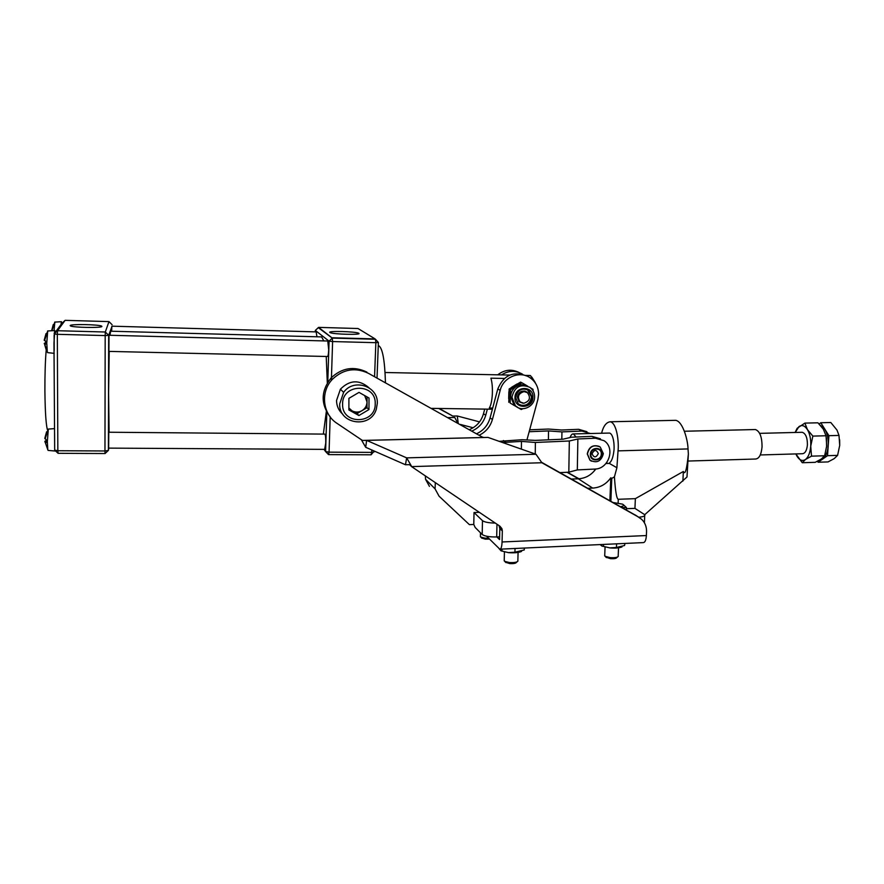 <?xml version="1.0" encoding="UTF-8"?>
<svg xmlns="http://www.w3.org/2000/svg" width="884" height="884" viewBox="0 0 884 884"><rect width="100%" height="100%" fill="white"/><g stroke="black" fill="none" stroke-linecap="round" stroke-linejoin="round"><path stroke-width="1.33" d="M524.113 391.601C518.311 393.413 516.996 396.85 520.179 401.933L523.803 403.248C529.781 401.259 530.986 397.734 527.417 392.673L524.113 391.601M527.969 393.148L526.886 392.065C521.88 389.91 518.698 391.612 517.328 397.17L519.295 401.778L522.72 403.159M532.223 397.292C530.057 405.402 525.416 407.612 518.322 403.933L515.659 397.568C517.527 389.866 521.947 387.468 528.908 390.374L532.223 397.292M519.461 404.795C526.057 406.541 530.08 403.922 531.516 396.927L527.45 389.546M516.864 406.927L514.068 405.027L510.609 396.54C510.864 392.153 512.831 388.761 516.51 386.385C520.3 384.275 524.046 384.208 527.726 386.186M532.919 397.281C533.715 385.413 514.853 385.678 514.963 397.579C514.245 409.48 533.041 409.104 532.919 397.281M479.415 435.116C486.012 431.801 490.344 426.585 492.421 419.458L500.189 390.297C503.195 377.479 519.173 370.54 529.593 377.446C535.472 381.347 538.478 386.949 538.61 394.253L537.881 399.469L526.93 439.967M476.819 433.657C483.548 430.409 487.957 425.182 490.067 417.966L497.78 389.004C503.582 375.269 513.107 370.893 526.356 375.866M533.074 390.85L533.008 389.336L530.566 387.866M522.875 408.706L521.251 409.535L510.167 403.071L510.499 389.678L521.947 382.805L527.052 385.789M510.167 403.071L521.251 409.535M508.808 402.319L509.14 388.971L520.554 382.12L521.947 382.805M509.14 388.971L510.499 389.678M469.537 429.58C476.631 426.519 481.283 421.248 483.482 413.778L484.719 409.115M497.714 374.827C504.554 369.623 511.67 368.849 519.052 372.495M472.045 430.983C479.006 427.856 483.57 422.596 485.747 415.215L487.36 409.148M501.515 374.904C508.422 370.507 515.317 370.219 522.201 374.031L522.621 374.286M599.275 446.42C592.855 444.42 588.854 446.917 587.263 453.901L589.893 460.111L591.064 460.929M601.297 454.056C601.286 460.951 590.401 461.271 590.899 454.354C590.91 447.426 601.816 447.138 601.297 454.056M598.324 453.591C596.07 457.846 593.971 457.901 592.015 453.768C594.28 449.514 596.38 449.448 598.324 453.591M499.14 441.326L522.146 439.724L535.339 440.387L562.931 439.204L571.462 437.215L591.949 436.342L600.435 438.796M577.871 438.972L577.318 469.923L594.866 469.061C608.756 469.072 615.618 447.978 604.037 440.685L595.484 438.221L577.871 438.972L569.329 440.994L535.384 442.464L521.461 441.392L502.587 442.53M521.461 441.392L521.383 449.138M577.318 469.923L568.821 472.189L559.959 472.631M569.329 440.994L568.821 472.189M535.384 442.464L535.24 454.011M529.151 431.724L548.533 430.928L561.948 431.9L582.004 431.072L590.379 433.514M586.932 431.701L578.677 429.315L561.683 430.011L548.378 429.049L529.671 429.812M561.948 431.9L561.826 439.249M548.533 430.928L548.412 439.823M760.273 454.962L802.186 453.735C805.048 453.58 806.794 450.652 807.412 444.95C807.457 437.746 805.733 433.525 802.241 432.287L801.545 432.309M826.617 447.127L826.396 437.956M820.396 425.337L824.827 429.171C827.424 433.591 828.551 439.105 828.22 445.691L828.916 435.679L820.794 422.74L819.125 424M817.501 461.249L818.098 462.233L822.772 458.984L819.91 459.923M822.772 458.984L827.523 455.68L828.22 445.691C827.634 452.188 825.822 456.619 822.772 458.984M820.794 422.74L830.794 422.508L836.993 430.077L839.004 435.425L839.712 445.37L839.645 439.768M839.712 445.37L837.59 455.382L834.187 458.63L828.043 461.923L818.098 462.233M827.523 455.68L837.59 455.382M828.916 435.679L839.004 435.425M795.114 432.475L797.18 428.243L804.893 423.104L807.423 429.602L812.849 436.099L826.01 435.757L823.369 429.204L817.921 422.806L804.893 423.104M826.01 435.757L826.739 445.735L824.628 455.768L811.501 456.155L810.739 446.177L812.849 436.099M811.501 456.155L805.434 459.514L802.274 462.73L795.843 453.912M824.628 455.768L821.313 459.028L815.236 462.321L802.274 462.73M795.235 432.464L798.926 426.663C801.921 424.574 804.749 425.547 807.423 429.602C809.954 434.033 811.059 439.558 810.739 446.177C810.175 452.696 808.407 457.138 805.434 459.514C802.385 461.415 799.567 460.321 796.992 456.199L795.865 453.912M329.898 332.494L330.019 332.561C332.671 334.351 362.407 335.102 358.749 333.301L358.694 333.257C356.097 331.5 326.848 330.704 329.898 332.494M101.903 326.439C102.224 328.074 72.941 327.588 70.411 325.898L70.168 325.555C70.51 323.931 99.218 324.472 101.649 326.13L101.903 326.439M311.444 449.293L108.655 448.122L108.776 432.232M324.748 434.099L324.881 434.11C325.533 435.027 325.831 438.022 325.743 443.105L324.638 449.37L311.566 449.293M111.627 331.235L111.87 326.174M316.958 336.793L316.141 331.898M314.14 356.197L108.909 351.39L108.997 335.246M314.262 356.197L327.489 356.506C328.097 356.396 328.505 354.097 328.704 349.611L327.754 341.014M46.189 350.053C45.272 361.302 44.841 374.927 44.896 390.927C45.161 413.403 46.123 426.718 47.791 430.851M54.211 353.335L47.614 352.628L47.294 351.965L46.775 342.926L47.703 330.97M54.189 350.495L54.123 335.213M54.211 333.776L54.808 330.539M112.069 326.185L108.677 335.345L108.4 450.398L105.063 453.536L58.079 453.304L54.675 450.111L53.979 343.169L54.775 330.561L55.261 332.34L60.963 324.616L61.427 321.721L61.847 323.433L65.118 320.339L57.537 330.715L105.306 332.008L108.975 321.61L65.118 320.339M45.416 342.87L44.531 343.578M46.277 350.064L44.686 344.661M109.108 432.232L108.588 393.082L109.207 351.39M109.948 335.268L110.699 331.202M327.312 382.96L326.229 356.473M323.776 340.904L321.643 336.914L320.815 336.892M54.046 330.616L54.83 322.096M60.93 324.671L61.449 321.71L54.72 322.096M378.264 345.777L378.949 345.854C382.65 348.583 384.816 360.794 385.435 382.485M55.095 451.028L48.112 450.409L47.802 449.768L47.349 441.635L48.311 429.083M54.664 448.718L54.598 433.834M46.012 440.442L45.15 441.646M46.598 431.779L44.797 438.376L46.079 439.514L46.09 442.796L45.217 442.276L47.802 449.768M46.012 441.646L44.819 441.646L45.217 442.276M46.001 441.061L45.084 441.05M54.664 448.254L54.598 434.464M55.151 451.039L54.852 450.276M324.041 449.37L325.588 451.569L326.826 412.231M327.776 382.208L329.08 341.147L315.323 330.439L315.279 331.876M323.345 434.088L326.351 411.347M374.241 451.05L371.092 454.807L328.55 454.608L329.058 452.155L371.7 452.387L371.799 449.978M374.573 376.407L375.855 342.683L332.605 341.555L331.356 380.474M330.185 416.95L329.058 452.155L325.588 451.569L328.55 454.608M378.385 342.439L375.457 339.279L375.855 342.683L378.385 342.439L377.037 377.777M371.092 454.807L371.7 452.387L374.219 451.834M332.285 338.119L375.457 339.257L332.285 338.097L332.605 341.555L329.08 341.147L332.285 338.119L318.284 327.644L315.323 330.439M332.572 337.765L375.103 338.915L358.02 328.517L318.616 327.378L332.285 338.097L318.616 327.378M53.272 324.572L51.615 330.749M60.963 324.616L61.847 323.433M54.189 349.987L54.123 335.821M46.012 333.622L44.2 340.207L45.493 340.926L45.504 344.296L44.598 343.953L47.294 351.965M45.427 343.235L44.487 343.213M44.222 343.567L45.449 343.6M54.255 333.721L55.261 332.34M105.185 335.577L57.327 334.318L57.836 450.729L104.964 450.973L105.185 335.577L108.677 335.345L105.306 332.008L105.185 335.577M105.063 453.536L104.964 450.973L108.4 450.398L108.787 448.122M58.079 453.304L57.836 450.729L54.675 450.111M108.975 321.61L112.08 324.693M57.327 334.318L57.537 330.715L54.112 333.909L57.327 334.318M606.557 462.763L607.872 463.459M601.584 433.248C603.374 426.099 606.258 422.276 610.236 421.767C616.899 422.994 619.065 442.32 618.038 450.862L616.899 467.724L609.076 463.271C611.463 461.791 613.065 457.713 613.872 451.072C614.634 446.519 613.728 434 609.496 433.061L608.789 433.072M620.579 506.698C623.784 506.057 624.424 505.206 622.524 504.156L613.131 502.521M489.482 539.085L485.371 539.152L481.692 538.013M480.41 536.201L480.752 537.085L485.04 538.157L488.62 538.223M601.739 545.958L609.905 547.925C615.286 548.334 619.297 548.003 621.96 546.931M600.159 544.588L601.938 546.058L609.883 547.881L616.446 547.494L624.557 545.516L624.944 543.45M617.43 557.075L616.789 557.638C616.181 558.544 614.06 558.876 610.446 558.655L606.048 557.251M604.744 555.285L605.12 556.301L610.247 557.638C614.833 557.914 617.507 557.484 618.281 556.334M501.007 550.831L508.455 552.655C514.234 553.086 518.588 552.677 521.527 551.428M498.996 548.544L501.084 550.865L508.422 552.599L514.941 552.213L524.256 549.958L524.311 548.058M517.041 561.859L516.466 562.379C515.781 563.395 513.493 563.793 509.626 563.561L505.582 562.246M504.223 560.224L504.642 561.318L509.294 562.522C514.201 562.81 517.096 562.312 517.958 561.031M496.985 524.223L496.686 536.953C489.504 537.063 484.664 536.245 482.189 534.488L475.172 527.461L473.78 524.466L469.404 524.643L439.072 496.2L435.083 488.896L435.304 482.609M425.348 475.901L425.569 479.305L429.447 486.388M348.882 407.977L352.075 410.839C355.39 412.53 358.705 412.474 362.02 410.651C365.214 408.618 366.871 405.723 367.026 401.977L367.048 396.905M375.225 403.69C376.208 382.816 341.876 383.258 342.594 404.264C341.843 425.215 375.932 424.453 375.225 403.69M377.313 403.259C378.286 386.109 353.633 377.976 343.622 392.363L339.688 403.922C338.76 424.475 370.694 428.906 376.308 409.215L377.313 403.259M368.926 387.711C359.158 379.413 349.655 379.899 340.406 389.192L336.528 400.551C336.649 406.132 338.771 410.74 342.915 414.375M616.899 467.724L614.424 476.874C615.386 491.449 616.667 498.919 618.292 499.283L635.364 498.653L683.354 471.481C685.122 475.415 686.802 469.592 688.371 454.011L688.028 448.928C687.94 440.541 682.967 421.524 675.719 420.331L674.393 420.353M587.772 488.266L592.689 488.09C600.17 487.603 606.203 484.178 610.8 477.791L611.761 478.399L614.424 476.874M595.805 468.984C591.352 475.095 585.528 478.366 578.335 478.808L571.362 479.04M359.003 392.386L369.015 398.021L368.959 409.568L358.915 415.524L348.882 409.944L348.904 398.353L359.003 392.386M368.959 409.568L366.993 407.701L367.026 401.977L364.672 395.568M366.993 407.701L357.037 413.601L358.915 415.524M357.037 413.601L348.882 409.06M496.686 536.953L499.615 536.82M688.371 454.011L686.99 476.995L644.734 514.687M409.966 464.973L411.579 466.608L411.005 465.338L409.082 464.675L405.48 464.752L365.689 447.293L366.628 440.376L362.418 440.442L337.014 423.359C322.538 414.209 320.13 391.745 332.472 379.225C343.346 369.048 355.368 367.103 368.529 373.368L483.062 437.503L488.012 437.414L535.98 454.266L541.881 462.752L638.801 517.228C643.375 516.797 645.364 515.958 644.756 514.72L634.944 508.366L626.391 508.698M473.78 524.466L474.023 512.543L482.487 520.665C484.554 522.168 488.819 522.963 495.283 523.063M479.36 512.333L474.023 512.543M682.879 481.128L683.354 471.481M634.944 508.366L635.364 498.653M610.8 477.791L609.894 500.698M501.957 550.986L502.002 549.086M514.941 552.213L515.041 548.489M603.429 546.301L603.496 544.433M616.446 547.494L616.59 543.837M362.418 440.442L483.062 437.503L368.529 373.368M330.395 417.171C320.549 404.132 320.793 391.037 331.124 377.91C341.92 367.81 353.854 365.877 366.915 372.109M365.689 447.293L361.335 439.713M405.48 464.752L406.64 457.868L366.628 440.376L488.012 437.414M411.005 465.338L406.64 457.868L535.98 454.266M479.548 421.889L457.282 415.988L452.763 416.055L439.26 408.485M452.763 416.055L438.718 408.474M457.625 422.906L454.752 417.469L448.144 417.602M457.282 415.988L458.221 423.237M473.128 427.757L460.376 424.453M496.841 536.942L499.548 539.56L499.814 528.588L499.062 525.615M486.62 536.234L499.836 549.185C501.106 549.119 501.858 546.721 502.068 541.969L502.333 530.941L501.935 528.698L499.946 526.223L411.579 466.608L541.881 462.752M541.671 462.343L636.889 515.991M635.386 515.029L641.718 519.383C645.077 522.687 646.69 526.842 646.547 531.837L646.381 535.549C646.049 540.179 644.989 542.533 643.221 542.61L500.178 549.163M578.943 478.785L567.373 472.266M578.578 478.796L567.009 472.277M622.104 507.56L626.447 507.56L623.087 504.477M626.347 509.946L626.447 507.56M492.697 408.065L489.316 408.021C490.907 405.436 491.913 400.883 492.322 394.374C492.62 387.778 492.145 382.385 490.907 378.175L504.377 378.451M531.748 378.993L532.665 379.015L530.61 375.744L529.45 375.479M531.77 377.048L535.218 382.485L532.665 379.015M688.304 461.039L755.389 459.028C759.047 458.829 761.257 454.807 762.041 446.972C762.074 437.05 759.864 431.237 755.411 429.536L754.527 429.558M576.103 437.016L573.385 433.922C572.092 433.757 570.987 434.961 570.058 437.547M525.151 391.192L526.886 392.065M534.599 396.916C534.588 392.861 532.997 389.656 529.836 387.325C520.389 383.546 514.422 386.849 511.947 397.259L515.416 405.789L518.101 407.623M500.189 390.297L497.78 389.004M492.421 419.458L490.067 417.966M483.482 413.778L485.747 415.215M601.838 454.044C602.413 446.398 590.357 446.718 590.357 454.365C589.816 462.012 601.827 461.658 601.838 454.044M591.506 461.172L590.07 460.21L587.429 454C589.33 446.531 593.595 444.199 600.225 447.017L603.33 453.625M503.416 440.519L505.703 442.077M591.949 436.342L595.484 438.221M582.004 431.072L578.677 429.315M592.689 488.09L578.335 478.808M618.038 450.862L688.028 448.928M482.189 534.488L482.487 520.665M594.932 469.061L594.888 470.222M611.761 478.399L610.866 501.239M618.292 499.283L618.137 502.985M502.333 530.941L499.814 528.588M502.068 541.969L646.381 535.549M520.179 401.933L518.643 401.104M517.129 383.932L511.471 387.358M508.875 391.778L508.676 398.607M515.781 406.11L515.041 405.844M514.024 405.369L513.328 404.96M514.068 405.027L515.416 405.789C521.969 412.497 534.665 406.673 534.599 397.049M528.212 390.021L528.908 390.374M525.748 391.822L524.09 390.982M603.319 453.779C601.219 461.371 596.799 463.514 590.07 460.21L589.893 460.111M759.643 433.359L802.241 432.287M324.881 434.11L108.743 432.232M316.251 331.898L111.848 326.174M327.887 341.014L108.964 335.246M47.57 330.981L54.72 330.572M110.5 331.202L321.643 336.914M378.264 345.843L378.949 345.854M48.189 429.094L54.565 428.618M47.869 430.243L45.128 438.939M54.465 323.047L51.891 330.738M47.25 332.163L44.554 340.572M618.192 555.948L618.524 547.815M517.858 560.622L518.079 552.423M435.083 488.896L425.569 479.305M340.406 389.192L343.622 392.363M610.236 421.767L675.719 420.331M594.689 469.072L594.634 470.542M644.403 522.775L644.712 515.648M504.212 560.909L504.421 552.036M505.946 562.611L504.642 561.318M604.711 555.914L605.054 547.163M606.391 557.605L605.12 556.301M480.399 536.754L480.487 532.787M481.99 538.301L480.752 537.085M332.472 379.225L331.124 377.91M482.476 437.083L483.636 437.492M499.416 526.356L501.935 528.698M385.07 372.507L509.781 375.07M525.461 375.402L530.057 375.49M431.679 408.375L492.399 409.215M755.411 429.536L684.382 431.248M609.496 433.061L573.385 433.922M608.59 463.437L605.949 463.514"/></g></svg>
